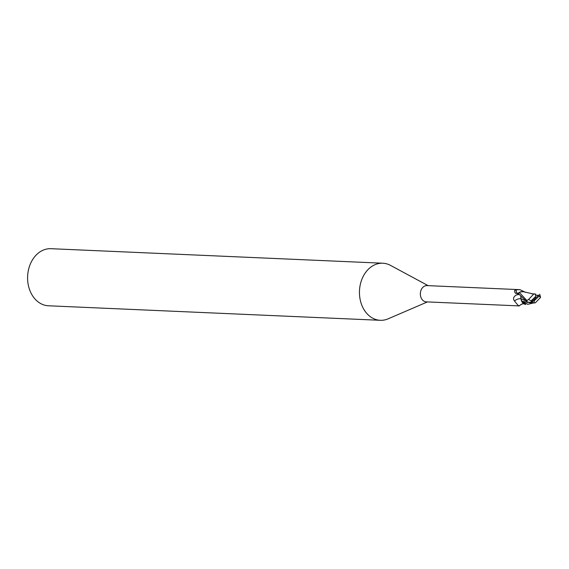 <?xml version="1.0" encoding="UTF-8"?>
<svg xmlns="http://www.w3.org/2000/svg" width="569" height="569" viewBox="0 0 569 569"><rect width="100%" height="100%" fill="white"/><g stroke="black" fill="none" stroke-linecap="round" stroke-linejoin="round"><path stroke-width="0.85" d="M428.144 285.652L390.476 265.367A28.571 22.106 92.5 0 0 382.816 263.219A28.571 22.106 92.5 0 0 368.762 268.853A28.571 22.106 92.5 0 0 360.312 300.283A28.571 22.106 92.5 0 0 380.32 320.304A28.571 22.106 92.5 0 0 388.136 318.832L427.433 301.919M519.113 292.779L515.927 293.504L514.845 292.438L514.639 290.496L516.289 289.799L519.895 289.664L427.006 285.602A8.144 6.302 92.5 0 0 423.002 287.203A8.144 6.302 92.5 0 0 420.591 296.165A8.144 6.302 92.5 0 0 426.295 301.869L519.284 305.909C521.417 303.946 523.096 303.32 524.319 304.031A7.354 5.69 92.5 0 0 525.756 304.458L521.745 301.157L523.537 303.455M382.816 263.219L50.961 248.696A28.571 22.106 92.5 0 0 36.907 254.329A28.571 22.106 92.5 0 0 28.45 285.759A28.571 22.106 92.5 0 0 48.457 305.781L380.32 320.304M520.863 298.782L521.801 301.236L520.863 298.782L520.799 296.435M522.726 303.825L520.45 304.835M518.928 305.631C519.44 306.876 517.968 305.333 514.497 301.001C512.797 298.846 513.394 296.847 516.289 294.998L518.857 293.995M515.009 292.672A9.296 2.93 107.9 0 1 514.639 290.496M518.139 293.44A8.848 2.788 107.9 0 1 516.289 289.799M519.895 289.664L525.528 292.338M523.999 291.876A7.354 5.69 92.5 0 0 522.797 291.548A7.354 5.69 92.5 0 0 522.655 291.534M520.756 296.392L521.296 300.46A7.354 5.69 92.5 0 0 524.319 304.031M530.678 302.445L535.123 298.483L535.806 294.13L533.679 294.088L528.615 299.45L526.851 300.532L519.333 292.438L520.77 291.719L523.537 291.733L520.18 291.94M520.827 298.718A9.324 7.781 -60.2 0 0 514.497 301.001M525.102 300.581L520.82 298.753M521.296 300.46L521.695 301.143M531.097 302.217L531.745 302.722L535.322 302.815L540.55 297.466L539.718 294.194M527.797 304.294L521.745 301.157L528.231 302.559M529.405 302.708L534.462 302.964M519.333 292.438A8.571 6.629 92.5 0 0 518.558 293.832L527.271 302.125L531.105 302.281M533.679 294.088L523.537 291.726M534.696 300.311L539.177 296.079A5.711 4.424 92.5 0 0 538.729 295.062L535.123 298.483L533.786 302.8M538.935 295.247L535.678 295.339M535.55 296.648L531.069 300.88L528.615 299.45M539.177 296.079L540.55 297.466M538.729 295.062L535.123 298.483L531.745 302.722M519.127 294.529A12.881 10.747 -60.2 0 0 516.289 294.998M531.069 300.88A5.711 4.424 92.5 0 0 531.517 301.897M526.851 300.532A8.571 6.636 92.5 0 0 527.271 302.125M533.63 302.936L527.619 304.351M531.695 293.796L534.824 293.953"/></g></svg>
